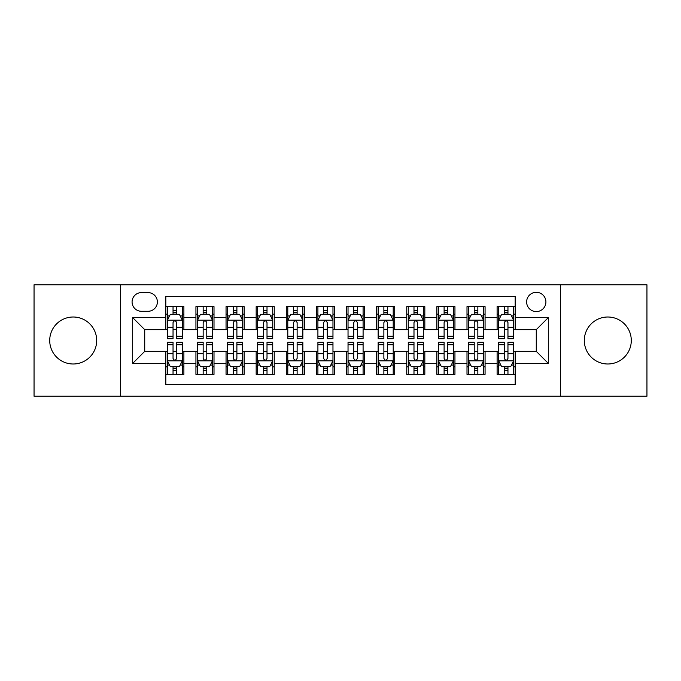 <?xml version="1.0" encoding="UTF-8"?>
<svg xmlns="http://www.w3.org/2000/svg" width="681" height="681" viewBox="0 0 681 681"><rect width="100%" height="100%" fill="white"/><g stroke="black" fill="none" stroke-linecap="round" stroke-linejoin="round"><path stroke-width="1.02" d="M607.793 317.005A23.494 23.494 0 0 0 584.307 340.5A23.494 23.494 0 0 0 607.793 363.995A23.494 23.494 0 0 0 631.287 340.5A23.494 23.494 0 0 0 607.793 317.005M73.207 317.005A23.494 23.494 0 0 0 49.713 340.5A23.494 23.494 0 0 0 73.207 363.995A23.494 23.494 0 0 0 96.693 340.5A23.494 23.494 0 0 0 73.207 317.005M536.27 292.311A9.636 9.636 0 0 0 526.626 301.947A9.636 9.636 0 0 0 536.27 311.583A9.636 9.636 0 0 0 545.907 301.947A9.636 9.636 0 0 0 536.27 292.311M560.361 396.214L646.95 396.214L646.95 284.786L560.361 284.786L560.361 396.214L120.639 396.214L120.639 284.786L34.05 284.786L34.05 396.214L120.639 396.214M515.185 306.62L497.113 306.62L497.113 317.61L485.068 317.61L485.068 329.655L497.113 329.655L497.113 317.61M485.068 317.61L485.068 306.62L466.996 306.62L466.996 317.61L454.951 317.61L454.951 329.655L466.996 329.655L466.996 317.61M454.951 317.61L454.951 306.62L436.879 306.62L436.879 317.61L424.833 317.61L424.833 329.655L436.879 329.655L436.879 317.61M424.833 317.61L424.833 306.62L406.761 306.62L406.761 317.61L394.716 317.61L394.716 329.655L406.761 329.655L406.761 317.61M394.716 317.61L394.716 306.62L376.644 306.62L376.644 317.61L364.59 317.61L364.59 329.655L376.644 329.655L376.644 317.61M364.59 317.61L364.59 306.62L346.527 306.62L346.527 317.61L334.473 317.61L334.473 329.655L346.527 329.655L346.527 317.61M334.473 317.61L334.473 306.62L316.41 306.62L316.41 317.61L304.356 317.61L304.356 329.655L316.41 329.655L316.41 317.61M304.356 317.61L304.356 306.62L286.284 306.62L286.284 317.61L274.239 317.61L274.239 329.655L286.284 329.655L286.284 317.61M274.239 317.61L274.239 306.62L256.167 306.62L256.167 317.61L244.121 317.61L244.121 329.655L256.167 329.655L256.167 317.61M244.121 317.61L244.121 306.62L226.049 306.62L226.049 317.61L214.004 317.61L214.004 329.655L226.049 329.655L226.049 317.61M214.004 317.61L214.004 306.62L195.932 306.62L195.932 329.655L183.887 329.655L183.887 306.62L165.815 306.62M165.815 374.38L183.887 374.38L183.887 351.345L195.932 351.345L195.932 374.38L214.004 374.38L214.004 351.345L226.049 351.345L226.049 363.39L214.004 363.39M226.049 363.39L226.049 374.38L244.121 374.38L244.121 351.345L256.167 351.345L256.167 363.39L244.121 363.39M256.167 363.39L256.167 374.38L274.239 374.38L274.239 351.345L286.284 351.345L286.284 363.39L274.239 363.39M286.284 363.39L286.284 374.38L304.356 374.38L304.356 351.345L316.41 351.345L316.41 363.39L304.356 363.39M316.41 363.39L316.41 374.38L334.473 374.38L334.473 351.345L346.527 351.345L346.527 363.39L334.473 363.39M346.527 363.39L346.527 374.38L364.59 374.38L364.59 351.345L376.644 351.345L376.644 363.39L364.59 363.39M376.644 363.39L376.644 374.38L394.716 374.38L394.716 351.345L406.761 351.345L406.761 363.39L394.716 363.39M406.761 363.39L406.761 374.38L424.833 374.38L424.833 351.345L436.879 351.345L436.879 363.39L424.833 363.39M436.879 363.39L436.879 374.38L454.951 374.38L454.951 351.345L466.996 351.345L466.996 363.39L454.951 363.39M466.996 363.39L466.996 374.38L485.068 374.38L485.068 351.345L497.113 351.345L497.113 363.39L485.068 363.39M141.418 311.285L148.049 311.285A9.338 9.338 0 0 0 157.379 301.947A9.338 9.338 0 0 0 148.049 292.609L141.418 292.609A9.338 9.338 0 0 0 132.08 301.947A9.338 9.338 0 0 0 141.418 311.285M560.361 284.786L120.639 284.786M515.185 317.61L515.185 296.524L165.815 296.524L165.815 329.655L144.73 329.655L144.73 351.345L165.815 351.345L165.815 384.476L515.185 384.476L515.185 351.345L536.27 351.345L536.27 329.655L515.185 329.655L515.185 317.61L548.316 317.61L548.316 363.39L515.185 363.39M165.815 363.39L132.684 363.39L132.684 317.61L165.815 317.61M497.113 363.39L497.113 374.38L515.185 374.38M165.815 314.145L167.322 314.145M173.042 314.145L176.66 314.145M182.38 314.145L183.887 314.145M165.815 329.357L167.322 329.357M173.042 329.357L176.66 329.357M182.38 329.357L183.887 329.357M165.815 351.643L167.322 351.643M173.042 351.643L176.66 351.643M182.38 351.643L183.887 351.643M165.815 366.855L167.322 366.855M173.042 366.855L176.66 366.855M182.38 366.855L183.887 366.855M195.932 329.357L197.439 329.357M203.159 329.357L206.777 329.357M212.498 329.357L214.004 329.357M195.932 314.145L197.439 314.145M203.159 314.145L206.777 314.145M212.498 314.145L214.004 314.145M195.932 351.643L197.439 351.643M203.159 351.643L206.777 351.643M212.498 351.643L214.004 351.643M195.932 366.855L197.439 366.855M203.159 366.855L206.777 366.855M212.498 366.855L214.004 366.855M226.049 351.643L227.556 351.643M233.277 351.643L236.894 351.643M242.615 351.643L244.121 351.643M226.049 366.855L227.556 366.855M233.277 366.855L236.894 366.855M242.615 366.855L244.121 366.855M226.049 314.145L227.556 314.145M233.277 314.145L236.894 314.145M242.615 314.145L244.121 314.145M226.049 329.357L227.556 329.357M233.277 329.357L236.894 329.357M242.615 329.357L244.121 329.357M256.167 351.643L257.673 351.643M263.402 351.643L267.012 351.643M272.732 351.643L274.239 351.643M256.167 366.855L257.673 366.855M263.402 366.855L267.012 366.855M272.732 366.855L274.239 366.855M256.167 314.145L257.673 314.145M263.402 314.145L267.012 314.145M272.732 314.145L274.239 314.145M256.167 329.357L257.673 329.357M263.402 329.357L267.012 329.357M272.732 329.357L274.239 329.357M286.284 351.643L287.791 351.643M293.52 351.643L297.129 351.643M302.849 351.643L304.356 351.643M286.284 366.855L287.791 366.855M293.52 366.855L297.129 366.855M302.849 366.855L304.356 366.855M286.284 314.145L287.791 314.145M293.52 314.145L297.129 314.145M302.849 314.145L304.356 314.145M286.284 329.357L287.791 329.357M293.52 329.357L297.129 329.357M302.849 329.357L304.356 329.357M316.41 351.643L317.908 351.643M323.637 351.643L327.246 351.643M332.966 351.643L334.473 351.643M316.41 366.855L317.908 366.855M323.637 366.855L327.246 366.855M332.966 366.855L334.473 366.855M316.41 314.145L317.908 314.145M323.637 314.145L327.246 314.145M332.966 314.145L334.473 314.145M316.41 329.357L317.908 329.357M323.637 329.357L327.246 329.357M332.966 329.357L334.473 329.357M346.527 351.643L348.034 351.643M353.754 351.643L357.363 351.643M363.092 351.643L364.59 351.643M346.527 366.855L348.034 366.855M353.754 366.855L357.363 366.855M363.092 366.855L364.59 366.855M346.527 314.145L348.034 314.145M353.754 314.145L357.363 314.145M363.092 314.145L364.59 314.145M346.527 329.357L348.034 329.357M353.754 329.357L357.363 329.357M363.092 329.357L364.59 329.357M376.644 351.643L378.151 351.643M383.871 351.643L387.48 351.643M393.209 351.643L394.716 351.643M376.644 366.855L378.151 366.855M383.871 366.855L387.48 366.855M393.209 366.855L394.716 366.855M376.644 314.145L378.151 314.145M383.871 314.145L387.48 314.145M393.209 314.145L394.716 314.145M376.644 329.357L378.151 329.357M383.871 329.357L387.48 329.357M393.209 329.357L394.716 329.357M406.761 351.643L408.268 351.643M413.988 351.643L417.598 351.643M423.327 351.643L424.833 351.643M406.761 366.855L408.268 366.855M413.988 366.855L417.598 366.855M423.327 366.855L424.833 366.855M406.761 314.145L408.268 314.145M413.988 314.145L417.598 314.145M423.327 314.145L424.833 314.145M406.761 329.357L408.268 329.357M413.988 329.357L417.598 329.357M423.327 329.357L424.833 329.357M436.879 351.643L438.385 351.643M444.106 351.643L447.723 351.643M453.444 351.643L454.951 351.643M436.879 366.855L438.385 366.855M444.106 366.855L447.723 366.855M453.444 366.855L454.951 366.855M436.879 314.145L438.385 314.145M444.106 314.145L447.723 314.145M453.444 314.145L454.951 314.145M436.879 329.357L438.385 329.357M444.106 329.357L447.723 329.357M453.444 329.357L454.951 329.357M466.996 351.643L468.502 351.643M474.223 351.643L477.841 351.643M483.561 351.643L485.068 351.643M466.996 366.855L468.502 366.855M474.223 366.855L477.841 366.855M483.561 366.855L485.068 366.855M466.996 314.145L468.502 314.145M474.223 314.145L477.841 314.145M483.561 314.145L485.068 314.145M466.996 329.357L468.502 329.357M474.223 329.357L477.841 329.357M483.561 329.357L485.068 329.357M497.113 351.643L498.62 351.643M504.34 351.643L507.958 351.643M513.678 351.643L515.185 351.643M497.113 366.855L498.62 366.855M504.34 366.855L507.958 366.855M513.678 366.855L515.185 366.855M497.113 314.145L498.62 314.145M504.34 314.145L507.958 314.145M513.678 314.145L515.185 314.145M497.113 329.357L498.62 329.357M504.34 329.357L507.958 329.357M513.678 329.357L515.185 329.357M144.73 329.655L132.684 317.61M144.73 351.345L132.684 363.39M548.316 317.61L536.27 329.655M548.316 363.39L536.27 351.345M176.66 310.536L173.042 310.536M182.38 336.235L176.66 336.235L176.66 338.695L182.38 338.695L182.38 320.317L179.367 314.299L170.335 314.299L167.322 320.317L167.322 338.695L173.042 338.695L173.042 336.235L167.322 336.235M167.322 320.317L167.322 306.62M182.38 320.317L182.38 306.62M173.042 314.299L173.042 306.62M176.66 306.62L176.66 314.299M176.66 336.235L176.66 322.581C175.451 320.257 174.251 320.257 173.042 322.581L173.042 336.235M173.042 370.464L176.66 370.464M167.322 344.765L173.042 344.765L173.042 342.305L167.322 342.305L167.322 360.683L170.335 366.701L179.367 366.701L182.38 360.683L182.38 342.305L176.66 342.305L176.66 344.765L182.38 344.765M182.38 360.683L182.38 374.38M167.322 360.683L167.322 374.38M176.66 366.701L176.66 374.38M173.042 374.38L173.042 366.701M173.042 344.765L173.042 358.419C174.251 360.743 175.451 360.743 176.66 358.419L176.66 344.765M206.777 310.536L203.159 310.536M212.498 336.235L206.777 336.235L206.777 338.695L212.498 338.695L212.498 320.317L209.484 314.299L200.452 314.299L197.439 320.317L197.439 338.695L203.159 338.695L203.159 336.235L197.439 336.235M197.439 320.317L197.439 306.62M212.498 320.317L212.498 306.62M203.159 314.299L203.159 306.62M206.777 306.62L206.777 314.299M206.777 336.235L206.777 322.581C205.577 320.257 204.368 320.257 203.159 322.581L203.159 336.235M236.894 310.536L233.277 310.536M242.615 336.235L236.894 336.235L236.894 338.695L242.615 338.695L242.615 320.317L239.601 314.299L230.57 314.299L227.556 320.317L227.556 338.695L233.277 338.695L233.277 336.235L227.556 336.235M227.556 320.317L227.556 306.62M242.615 320.317L242.615 306.62M233.277 314.299L233.277 306.62M236.894 306.62L236.894 314.299M236.894 336.235L236.894 322.581C235.694 320.257 234.485 320.257 233.277 322.581L233.277 336.235M267.012 310.536L263.402 310.536M272.732 336.235L267.012 336.235L267.012 338.695L272.732 338.695L272.732 320.317L269.727 314.299L260.687 314.299L257.673 320.317L257.673 338.695L263.402 338.695L263.402 336.235L257.673 336.235M257.673 320.317L257.673 306.62M272.732 320.317L272.732 306.62M263.402 314.299L263.402 306.62M267.012 306.62L267.012 314.299M267.012 336.235L267.012 322.581C265.811 320.257 264.603 320.257 263.402 322.581L263.402 336.235M297.129 310.536L293.52 310.536M302.849 336.235L297.129 336.235L297.129 338.695L302.849 338.695L302.849 320.317L299.844 314.299L290.804 314.299L287.791 320.317L287.791 338.695L293.52 338.695L293.52 336.235L287.791 336.235M287.791 320.317L287.791 306.62M302.849 320.317L302.849 306.62M293.52 314.299L293.52 306.62M297.129 306.62L297.129 314.299M297.129 336.235L297.129 322.581C295.929 320.257 294.72 320.257 293.52 322.581L293.52 336.235M203.159 370.464L206.777 370.464M197.439 344.765L203.159 344.765L203.159 342.305L197.439 342.305L197.439 360.683L200.452 366.701L209.484 366.701L212.498 360.683L212.498 342.305L206.777 342.305L206.777 344.765L212.498 344.765M212.498 360.683L212.498 374.38M197.439 360.683L197.439 374.38M206.777 366.701L206.777 374.38M203.159 374.38L203.159 366.701M203.159 344.765L203.159 358.419C204.368 360.743 205.568 360.743 206.777 358.419L206.777 344.765M233.277 370.464L236.894 370.464M227.556 344.765L233.277 344.765L233.277 342.305L227.556 342.305L227.556 360.683L230.57 366.701L239.601 366.701L242.615 360.683L242.615 342.305L236.894 342.305L236.894 344.765L242.615 344.765M242.615 360.683L242.615 374.38M227.556 360.683L227.556 374.38M236.894 366.701L236.894 374.38M233.277 374.38L233.277 366.701M233.277 344.765L233.277 358.419C234.485 360.743 235.686 360.743 236.894 358.419L236.894 344.765M263.402 370.464L267.012 370.464M257.673 344.765L263.402 344.765L263.402 342.305L257.673 342.305L257.673 360.683L260.687 366.701L269.727 366.701L272.732 360.683L272.732 342.305L267.012 342.305L267.012 344.765L272.732 344.765M272.732 360.683L272.732 374.38M257.673 360.683L257.673 374.38M267.012 366.701L267.012 374.38M263.402 374.38L263.402 366.701M263.402 344.765L263.402 358.419C264.603 360.743 265.803 360.743 267.012 358.419L267.012 344.765M293.52 370.464L297.129 370.464M287.791 344.765L293.52 344.765L293.52 342.305L287.791 342.305L287.791 360.683L290.804 366.701L299.844 366.701L302.849 360.683L302.849 342.305L297.129 342.305L297.129 344.765L302.849 344.765M302.849 360.683L302.849 374.38M287.791 360.683L287.791 374.38M297.129 366.701L297.129 374.38M293.52 374.38L293.52 366.701M293.52 344.765L293.52 358.419C294.72 360.743 295.92 360.743 297.129 358.419L297.129 344.765M327.246 310.536L323.637 310.536M332.966 336.235L327.246 336.235L327.246 338.695L332.966 338.695L332.966 320.317L329.962 314.299L320.921 314.299L317.908 320.317L317.908 338.695L323.637 338.695L323.637 336.235L317.908 336.235M317.908 320.317L317.908 306.62M332.966 320.317L332.966 306.62M323.637 314.299L323.637 306.62M327.246 306.62L327.246 314.299M327.246 336.235L327.246 322.581C326.046 320.257 324.837 320.257 323.637 322.581L323.637 336.235M323.637 370.464L327.246 370.464M317.908 344.765L323.637 344.765L323.637 342.305L317.908 342.305L317.908 360.683L320.921 366.701L329.962 366.701L332.966 360.683L332.966 342.305L327.246 342.305L327.246 344.765L332.966 344.765M332.966 360.683L332.966 374.38M317.908 360.683L317.908 374.38M327.246 366.701L327.246 374.38M323.637 374.38L323.637 366.701M323.637 344.765L323.637 358.419C324.837 360.743 326.046 360.743 327.246 358.419L327.246 344.765M357.363 310.536L353.754 310.536M363.092 336.235L357.363 336.235L357.363 338.695L363.092 338.695L363.092 320.317L360.079 314.299L351.038 314.299L348.034 320.317L348.034 338.695L353.754 338.695L353.754 336.235L348.034 336.235M348.034 320.317L348.034 306.62M363.092 320.317L363.092 306.62M353.754 314.299L353.754 306.62M357.363 306.62L357.363 314.299M357.363 336.235L357.363 322.581C356.163 320.257 354.954 320.257 353.754 322.581L353.754 336.235M353.754 370.464L357.363 370.464M348.034 344.765L353.754 344.765L353.754 342.305L348.034 342.305L348.034 360.683L351.038 366.701L360.079 366.701L363.092 360.683L363.092 342.305L357.363 342.305L357.363 344.765L363.092 344.765M363.092 360.683L363.092 374.38M348.034 360.683L348.034 374.38M357.363 366.701L357.363 374.38M353.754 374.38L353.754 366.701M353.754 344.765L353.754 358.419C354.954 360.743 356.163 360.743 357.363 358.419L357.363 344.765M387.48 310.536L383.871 310.536M393.209 336.235L387.48 336.235L387.48 338.695L393.209 338.695L393.209 320.317L390.196 314.299L381.156 314.299L378.151 320.317L378.151 338.695L383.871 338.695L383.871 336.235L378.151 336.235M378.151 320.317L378.151 306.62M393.209 320.317L393.209 306.62M383.871 314.299L383.871 306.62M387.48 306.62L387.48 314.299M387.48 336.235L387.48 322.581C386.28 320.257 385.08 320.257 383.871 322.581L383.871 336.235M383.871 370.464L387.48 370.464M378.151 344.765L383.871 344.765L383.871 342.305L378.151 342.305L378.151 360.683L381.156 366.701L390.196 366.701L393.209 360.683L393.209 342.305L387.48 342.305L387.48 344.765L393.209 344.765M393.209 360.683L393.209 374.38M378.151 360.683L378.151 374.38M387.48 366.701L387.48 374.38M383.871 374.38L383.871 366.701M383.871 344.765L383.871 358.419C385.071 360.743 386.28 360.743 387.48 358.419L387.48 344.765M417.598 310.536L413.988 310.536M423.327 336.235L417.598 336.235L417.598 338.695L423.327 338.695L423.327 320.317L420.313 314.299L411.273 314.299L408.268 320.317L408.268 338.695L413.988 338.695L413.988 336.235L408.268 336.235M408.268 320.317L408.268 306.62M423.327 320.317L423.327 306.62M413.988 314.299L413.988 306.62M417.598 306.62L417.598 314.299M417.598 336.235L417.598 322.581C416.397 320.257 415.197 320.257 413.988 322.581L413.988 336.235M413.988 370.464L417.598 370.464M408.268 344.765L413.988 344.765L413.988 342.305L408.268 342.305L408.268 360.683L411.273 366.701L420.313 366.701L423.327 360.683L423.327 342.305L417.598 342.305L417.598 344.765L423.327 344.765M423.327 360.683L423.327 374.38M408.268 360.683L408.268 374.38M417.598 366.701L417.598 374.38M413.988 374.38L413.988 366.701M413.988 344.765L413.988 358.419C415.189 360.743 416.397 360.743 417.598 358.419L417.598 344.765M447.723 310.536L444.106 310.536M453.444 336.235L447.723 336.235L447.723 338.695L453.444 338.695L453.444 320.317L450.43 314.299L441.399 314.299L438.385 320.317L438.385 338.695L444.106 338.695L444.106 336.235L438.385 336.235M438.385 320.317L438.385 306.62M453.444 320.317L453.444 306.62M444.106 314.299L444.106 306.62M447.723 306.62L447.723 314.299M447.723 336.235L447.723 322.581C446.515 320.257 445.314 320.257 444.106 322.581L444.106 336.235M477.841 310.536L474.223 310.536M483.561 336.235L477.841 336.235L477.841 338.695L483.561 338.695L483.561 320.317L480.548 314.299L471.516 314.299L468.502 320.317L468.502 338.695L474.223 338.695L474.223 336.235L468.502 336.235M468.502 320.317L468.502 306.62M483.561 320.317L483.561 306.62M474.223 314.299L474.223 306.62M477.841 306.62L477.841 314.299M477.841 336.235L477.841 322.581C476.632 320.257 475.432 320.257 474.223 322.581L474.223 336.235M444.106 370.464L447.723 370.464M438.385 344.765L444.106 344.765L444.106 342.305L438.385 342.305L438.385 360.683L441.399 366.701L450.43 366.701L453.444 360.683L453.444 342.305L447.723 342.305L447.723 344.765L453.444 344.765M453.444 360.683L453.444 374.38M438.385 360.683L438.385 374.38M447.723 366.701L447.723 374.38M444.106 374.38L444.106 366.701M444.106 344.765L444.106 358.419C445.306 360.743 446.515 360.743 447.723 358.419L447.723 344.765M474.223 370.464L477.841 370.464M468.502 344.765L474.223 344.765L474.223 342.305L468.502 342.305L468.502 360.683L471.516 366.701L480.548 366.701L483.561 360.683L483.561 342.305L477.841 342.305L477.841 344.765L483.561 344.765M483.561 360.683L483.561 374.38M468.502 360.683L468.502 374.38M477.841 366.701L477.841 374.38M474.223 374.38L474.223 366.701M474.223 344.765L474.223 358.419C475.423 360.743 476.632 360.743 477.841 358.419L477.841 344.765M507.958 310.536L504.34 310.536M513.678 336.235L507.958 336.235L507.958 338.695L513.678 338.695L513.678 320.317L510.665 314.299L501.633 314.299L498.62 320.317L498.62 338.695L504.34 338.695L504.34 336.235L498.62 336.235M498.62 320.317L498.62 306.62M513.678 320.317L513.678 306.62M504.34 314.299L504.34 306.62M507.958 306.62L507.958 314.299M507.958 336.235L507.958 322.581C506.749 320.257 505.549 320.257 504.34 322.581L504.34 336.235M504.34 370.464L507.958 370.464M498.62 344.765L504.34 344.765L504.34 342.305L498.62 342.305L498.62 360.683L501.633 366.701L510.665 366.701L513.678 360.683L513.678 342.305L507.958 342.305L507.958 344.765L513.678 344.765M513.678 360.683L513.678 374.38M498.62 360.683L498.62 374.38M507.958 366.701L507.958 374.38M504.34 374.38L504.34 366.701M504.34 344.765L504.34 358.419C505.549 360.743 506.749 360.743 507.958 358.419L507.958 344.765M195.932 363.39L183.887 363.39M195.932 317.61L183.887 317.61M182.304 320.172L167.398 320.172M167.322 315.958L169.501 315.958M180.201 315.958L182.38 315.958M173.042 327.306L167.322 327.306M182.38 327.306L176.66 327.306M176.66 312.451L173.042 312.451M167.398 360.828L182.304 360.828M182.38 365.042L180.201 365.042M169.501 365.042L167.322 365.042M176.66 353.694L182.38 353.694M167.322 353.694L173.042 353.694M173.042 368.549L176.66 368.549M212.421 320.172L197.516 320.172M197.439 315.958L199.627 315.958M210.318 315.958L212.498 315.958M203.159 327.306L197.439 327.306M212.498 327.306L206.777 327.306M206.777 312.451L203.159 312.451M242.538 320.172L227.633 320.172M227.556 315.958L229.744 315.958M240.436 315.958L242.615 315.958M233.277 327.306L227.556 327.306M242.615 327.306L236.894 327.306M236.894 312.451L233.277 312.451M272.655 320.172L257.75 320.172M257.673 315.958L259.861 315.958M270.553 315.958L272.732 315.958M263.402 327.306L257.673 327.306M272.732 327.306L267.012 327.306M267.012 312.451L263.402 312.451M302.781 320.172L287.867 320.172M287.791 315.958L289.978 315.958M300.67 315.958L302.849 315.958M293.52 327.306L287.791 327.306M302.849 327.306L297.129 327.306M297.129 312.451L293.52 312.451M197.516 360.828L212.421 360.828M212.498 365.042L210.318 365.042M199.627 365.042L197.439 365.042M206.777 353.694L212.498 353.694M197.439 353.694L203.159 353.694M203.159 368.549L206.777 368.549M227.633 360.828L242.538 360.828M242.615 365.042L240.436 365.042M229.744 365.042L227.556 365.042M236.894 353.694L242.615 353.694M227.556 353.694L233.277 353.694M233.277 368.549L236.894 368.549M257.75 360.828L272.655 360.828M272.732 365.042L270.553 365.042M259.861 365.042L257.673 365.042M267.012 353.694L272.732 353.694M257.673 353.694L263.402 353.694M263.402 368.549L267.012 368.549M287.867 360.828L302.781 360.828M302.849 365.042L300.67 365.042M289.978 365.042L287.791 365.042M297.129 353.694L302.849 353.694M287.791 353.694L293.52 353.694M293.52 368.549L297.129 368.549M332.898 320.172L317.984 320.172M317.908 315.958L320.096 315.958M330.787 315.958L332.966 315.958M323.637 327.306L317.908 327.306M332.966 327.306L327.246 327.306M327.246 312.451L323.637 312.451M317.984 360.828L332.898 360.828M332.966 365.042L330.787 365.042M320.096 365.042L317.908 365.042M327.246 353.694L332.966 353.694M317.908 353.694L323.637 353.694M323.637 368.549L327.246 368.549M363.016 320.172L348.102 320.172M348.034 315.958L350.213 315.958M360.904 315.958L363.092 315.958M353.754 327.306L348.034 327.306M363.092 327.306L357.363 327.306M357.363 312.451L353.754 312.451M348.102 360.828L363.016 360.828M363.092 365.042L360.904 365.042M350.213 365.042L348.034 365.042M357.363 353.694L363.092 353.694M348.034 353.694L353.754 353.694M353.754 368.549L357.363 368.549M393.133 320.172L378.219 320.172M378.151 315.958L380.33 315.958M391.022 315.958L393.209 315.958M383.871 327.306L378.151 327.306M393.209 327.306L387.48 327.306M387.48 312.451L383.871 312.451M378.219 360.828L393.133 360.828M393.209 365.042L391.022 365.042M380.33 365.042L378.151 365.042M387.48 353.694L393.209 353.694M378.151 353.694L383.871 353.694M383.871 368.549L387.48 368.549M423.25 320.172L408.345 320.172M408.268 315.958L410.447 315.958M421.139 315.958L423.327 315.958M413.988 327.306L408.268 327.306M423.327 327.306L417.598 327.306M417.598 312.451L413.988 312.451M408.345 360.828L423.25 360.828M423.327 365.042L421.139 365.042M410.447 365.042L408.268 365.042M417.598 353.694L423.327 353.694M408.268 353.694L413.988 353.694M413.988 368.549L417.598 368.549M453.367 320.172L438.462 320.172M438.385 315.958L440.564 315.958M451.256 315.958L453.444 315.958M444.106 327.306L438.385 327.306M453.444 327.306L447.723 327.306M447.723 312.451L444.106 312.451M483.484 320.172L468.579 320.172M468.502 315.958L470.682 315.958M481.373 315.958L483.561 315.958M474.223 327.306L468.502 327.306M483.561 327.306L477.841 327.306M477.841 312.451L474.223 312.451M438.462 360.828L453.367 360.828M453.444 365.042L451.256 365.042M440.564 365.042L438.385 365.042M447.723 353.694L453.444 353.694M438.385 353.694L444.106 353.694M444.106 368.549L447.723 368.549M468.579 360.828L483.484 360.828M483.561 365.042L481.373 365.042M470.682 365.042L468.502 365.042M477.841 353.694L483.561 353.694M468.502 353.694L474.223 353.694M474.223 368.549L477.841 368.549M513.602 320.172L498.696 320.172M498.62 315.958L500.799 315.958M511.499 315.958L513.678 315.958M504.34 327.306L498.62 327.306M513.678 327.306L507.958 327.306M507.958 312.451L504.34 312.451M498.696 360.828L513.602 360.828M513.678 365.042L511.499 365.042M500.799 365.042L498.62 365.042M507.958 353.694L513.678 353.694M498.62 353.694L504.34 353.694M504.34 368.549L507.958 368.549"/></g></svg>
